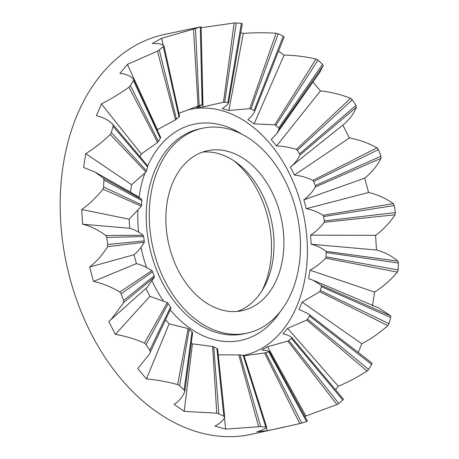 <?xml version="1.0" encoding="UTF-8"?>
<svg xmlns="http://www.w3.org/2000/svg" width="459" height="459" viewBox="0 0 459 459"><rect width="100%" height="100%" fill="white"/><g stroke="black" fill="none" stroke-linecap="round" stroke-linejoin="round"><path stroke-width="0.69" d="M233.992 160.845A88.449 62.378 -102.3 0 1 262.152 290.449M211.668 150.03A81.84 57.714 -102.3 0 1 281.872 221.364A81.84 57.714 -102.3 0 1 242.249 310.663A81.84 57.714 -102.3 0 1 238.083 311.34A81.84 57.714 -102.3 0 1 167.879 240.005A81.84 57.714 -102.3 0 1 207.502 150.707A81.84 57.714 -102.3 0 1 211.668 150.03M202.643 152.084A81.84 57.714 -102.3 0 1 271.418 220.572A81.84 57.714 -102.3 0 1 237.257 311.426M241.795 334.02A104.853 73.939 -102.3 0 1 151.854 242.627A104.853 73.939 -102.3 0 1 202.62 128.222A104.853 73.939 -102.3 0 1 207.956 127.35A104.853 73.939 -102.3 0 1 297.897 218.742A104.853 73.939 -102.3 0 1 247.137 333.148A104.853 73.939 -102.3 0 1 241.795 334.02M299.75 423.611L301.775 423.066A204.599 144.287 77.7 0 0 306.566 421.517L307.381 421.144L269.341 351.462L268.681 351.76A128.095 90.337 -102.3 0 1 265.698 352.719L264.562 353.005L299.75 423.611L251.171 434.346A204.599 144.287 -102.3 0 1 240.757 436.05A204.599 144.287 -102.3 0 1 65.241 257.711A204.599 144.287 -102.3 0 1 164.299 34.471L200.285 26.938A204.599 144.287 77.7 0 0 195.5 28.487L193.491 29.124L198.053 106.075L199.16 105.679A128.095 90.337 -102.3 0 1 202.144 104.721L200.285 26.938M284.574 427.088L267.327 430.697L256.868 431.856C261.957 430.393 265.245 428.867 266.725 427.272L243.895 355.295L243.161 355.22A128.095 90.337 -102.3 0 1 239.977 354.939L218.008 354.824M149.295 354.245L171.006 308.167L149.295 354.245L137.775 368.606L146.444 378.933C156.347 379.782 166.749 381.664 177.639 384.573L179.567 385.721A204.599 144.287 77.7 0 0 184.099 389.898L184.862 391.229C182.911 396.547 179.331 400.948 174.122 404.425L184.22 411.379L216.746 413.18L218.823 413.811A204.599 144.287 77.7 0 0 223.854 416.221L224.755 417.024C223.24 420.564 219.964 423.588 214.921 426.09L225.633 429.113L260.695 426.606A204.599 144.287 77.7 0 0 265.807 427.054L266.725 427.272L266.541 426.686M110.894 319.785L123.821 302.452L154.442 277.167L147.046 287.391L108.829 321.541L115.364 334.404C124.745 335.902 134.435 338.782 144.436 343.051L146.094 344.611A204.599 144.287 77.7 0 0 149.766 350.217L150.288 351.978M163.949 45.688L164.379 47.633L163.949 45.688L163.312 46.525A204.599 144.287 77.7 0 0 159.239 49.945L157.454 51.127L127.401 64.409L119.902 73.314C125.777 73.922 130.402 75.896 133.776 79.241L133.443 80.566A204.599 144.287 77.7 0 0 130.413 85.581L128.95 87.233C119.61 93.768 110.43 99.333 101.41 103.923L96.373 115.771C102.873 117.097 108.433 120.046 113.057 124.624L113.103 126.317A204.599 144.287 77.7 0 0 111.365 132.513L110.286 134.51C102.242 142.158 94.066 148.532 85.758 153.639L83.601 167.466L94.95 172.022L103.464 178.149L103.935 180.054A204.599 144.287 77.7 0 0 103.631 186.945L102.977 189.125C96.356 197.381 89.27 204.18 81.725 209.516L82.614 224.204C90.601 226.201 98.324 229.959 105.782 235.478L106.683 237.435A204.599 144.287 77.7 0 0 107.836 244.452L107.613 246.661C102.42 254.969 96.424 261.762 89.625 267.04L93.493 281.396C102.219 283.283 110.992 286.812 119.816 291.976L121.13 293.812A204.599 144.287 77.7 0 0 123.643 300.387L123.821 302.452M163.943 45.682C161.568 43.949 157.672 43.238 152.273 43.536L161.637 38.286L193.491 29.124M324.243 222.288L395.09 214.783L395.377 212.569A204.599 144.287 77.7 0 0 394.826 209.057A204.599 144.287 77.7 0 0 394.229 205.552L323.578 216.556A128.095 90.337 -102.3 0 1 323.945 218.736A128.095 90.337 -102.3 0 1 324.289 220.922L324.243 222.288C320.296 227.532 315.758 231.818 310.611 235.146L311.162 244.217C316.595 245.508 321.541 247.871 325.999 251.308L326.206 252.559A128.095 90.337 -102.3 0 1 326.016 256.845L325.689 258.176C320.847 263.15 315.62 267.149 310.003 270.19L308.672 278.728L313.113 280.237L378.864 308.012L390.586 315.758L321.42 285.492L313.113 280.237M321.42 285.492L321.363 286.634A128.095 90.337 -102.3 0 1 320.279 290.495L319.688 291.677L302.114 302.114L299.004 309.429L308.081 313.646L371.922 363.035L308.081 313.646M309.739 315.086L309.429 316.016A128.095 90.337 -102.3 0 1 307.547 319.137L306.721 320.084L287.586 328.334L282.951 333.836C286.95 334.622 289.927 335.908 291.895 337.686L291.385 338.329A128.095 90.337 -102.3 0 1 288.849 340.458L287.833 341.094L267.591 346.729L261.814 349.965C265.422 350.257 267.93 350.756 269.341 351.462M243.758 355.8L264.562 353.005M224.749 416.979L217.623 348.88L216.895 348.433A128.095 90.337 -102.3 0 1 213.768 346.935L212.609 346.476L192.43 343.871L191.271 343.12M184.862 391.229L192.654 332.735L192.005 331.949A128.095 90.337 -102.3 0 1 189.183 329.35L188.133 328.569L169.096 323.836L165.59 319.739M171.006 308.167L170.513 307.1A128.095 90.337 -102.3 0 1 168.229 303.617L167.346 302.579L149.904 296.33L145.87 288.39M154.442 277.167L154.161 275.905A128.095 90.337 -102.3 0 1 152.595 271.814L151.935 270.609C146.673 267.253 141.492 264.918 136.398 263.598L134.011 254.728C137.901 251.532 141.332 247.372 144.298 242.243L144.264 240.883A128.095 90.337 -102.3 0 1 143.897 238.703A128.095 90.337 -102.3 0 1 143.552 236.517L106.683 237.435M187.37 110.04A125.909 88.794 -102.3 0 1 305.08 222.672A125.909 88.794 -102.3 0 1 243.924 355.386M241.371 23.398L242.295 23.707L228.599 102.69L227.865 102.5L241.371 23.398A204.599 144.287 77.7 0 0 236.259 22.95L224.68 102.219A128.095 90.337 -102.3 0 1 227.865 102.5M236.259 22.95L234.147 22.996L223.499 102.242L224.68 102.219M278.211 33.782L250.947 109.007A128.095 90.337 -102.3 0 1 254.074 110.504L254.785 111.061L284.127 37.081L283.237 36.192A204.599 144.287 77.7 0 0 278.211 33.782L276.117 33.243L249.771 108.657L228.903 110.464L222.288 108.599C225.501 106.517 227.607 104.549 228.599 102.69M254.074 110.504L283.237 36.192M249.771 108.657L250.947 109.007M317.967 60.106L275.836 125.491A128.095 90.337 -102.3 0 1 278.659 128.09L279.261 128.968L323.234 65.689L322.499 64.283A204.599 144.287 77.7 0 0 317.967 60.106L316.01 59.033L274.74 124.802L254.102 123.85L247.86 119.552C251.285 116.907 253.597 114.079 254.785 111.061L284.087 37.19M278.659 128.09L322.499 64.283M274.74 124.802L275.836 125.491M323.234 65.689L319.625 72.551L276.622 133.81L279.261 128.968M352.294 99.792L297.329 150.34A128.095 90.337 -102.3 0 1 299.612 153.822L300.048 154.958L356.436 107.211L355.966 105.392A204.599 144.287 77.7 0 0 352.294 99.792L350.584 98.289L296.388 149.37C289.652 147.27 283.037 146.134 276.548 145.968L271.194 139.588L276.622 133.81M299.612 153.822L355.966 105.392M296.388 149.37L297.329 150.34M312.998 81.989L320.422 90.928L276.548 145.968M320.422 90.928C330.273 91.886 340.326 94.336 350.584 98.289M278.55 51.15L284.081 55.109L254.102 123.85M284.081 55.109C294.299 55.235 304.942 56.543 316.01 59.033M356.436 107.211C353.413 114.308 348.88 120.281 342.839 125.129L290.386 167.093C294.563 163.743 297.782 159.698 300.048 154.958M380.936 156.192L381.056 158.292L315.453 186.928L315.247 185.625L380.936 156.192A204.599 144.287 77.7 0 0 378.423 149.617L313.681 181.534A128.095 90.337 -102.3 0 1 315.247 185.625M378.423 149.617L377.051 147.815L312.952 180.37L313.681 181.534M381.056 158.292C376.85 166.284 371.406 172.9 364.704 178.138L303.892 199.826C308.54 196.395 312.395 192.091 315.453 186.928M324.289 220.922L395.377 212.569M394.229 205.552L393.26 203.601L323.096 215.294L323.578 216.556M395.09 214.783C389.525 223.137 383.024 229.988 375.588 235.329L310.611 235.146M326.016 256.845L398.131 269.949L397.408 272.112L325.689 258.176M398.131 269.949A204.599 144.287 77.7 0 0 398.435 263.064L326.206 252.559M398.435 263.064L397.896 261.137L325.999 251.308M397.408 272.112C390.402 280.265 382.8 286.921 374.601 292.067L310.003 270.19M320.279 290.495L388.962 323.693L387.815 325.638L319.688 291.677M388.962 323.693A204.599 144.287 77.7 0 0 390.701 317.49L321.363 286.634M390.701 317.49L390.586 315.758M374.601 292.067L372.438 305.895M375.588 235.329L376.478 250.017L311.162 244.217M376.478 250.017C384.361 252.002 391.498 255.709 397.896 261.137M387.815 325.638C379.409 333.045 370.746 339.086 361.83 343.762L302.114 302.114M307.547 319.137L368.617 369.438L367.097 371.021L306.721 320.084M368.617 369.438A204.599 144.287 77.7 0 0 371.647 364.423L309.429 316.016M371.647 364.423L371.922 363.035M367.097 371.021C357.446 377.195 347.847 382.261 338.3 386.22L287.586 328.334M288.849 340.458L338.753 403.478L336.929 404.586L287.833 341.094M338.753 403.478A204.599 144.287 77.7 0 0 342.827 400.064L291.385 338.329M342.827 400.064L343.418 399.135L291.895 337.686M336.929 404.586L305.929 415.997L267.591 346.729M265.698 352.719L301.775 423.066M306.566 421.517L268.681 351.76M305.929 415.997L304.914 416.629M267.327 430.697L266.369 427.645M258.578 426.554L238.789 354.847M239.977 354.939L260.695 426.606M265.807 427.054L243.161 355.22M225.633 429.113L224.462 417.679M216.746 413.18L212.609 346.476M213.768 346.935L218.823 413.811M223.854 416.221L216.895 348.433M184.22 411.379L192.43 343.871M177.639 384.573L188.133 328.569M189.183 329.35L179.567 385.721M184.099 389.898L192.005 331.949M146.444 378.933L169.096 323.836M144.436 343.051L167.346 302.579M168.229 303.617L146.094 344.611M149.766 350.217L170.513 307.1M115.364 334.404L149.904 296.33M119.816 291.976L151.935 270.609M152.595 271.814L121.13 293.812M123.643 300.387L154.161 275.905M93.493 281.396L136.398 263.598M105.782 235.478L143.151 235.249L143.552 236.517M107.836 244.452L144.264 240.883M107.613 246.661L144.298 242.243M82.614 224.204L129.679 228.278C134.28 229.489 138.773 231.812 143.151 235.249M103.464 178.149L141.699 199.361L141.825 200.594L103.935 180.054M103.631 186.945L141.636 204.88A128.095 90.337 -102.3 0 1 141.825 200.594M102.977 189.125L141.395 206.229L141.636 204.88M141.395 206.229L129.128 219.207L129.679 228.278M81.725 209.516L129.128 219.207M89.625 267.04L134.011 254.728M338.3 386.22L335.518 389.714M361.83 343.762L358.307 352.294M323.096 215.294C317.76 211.972 312.154 209.769 306.279 208.696L303.892 199.826M364.704 178.138L368.571 192.493L306.279 208.696M368.571 192.493C377.206 194.421 385.434 198.122 393.26 203.601M312.952 180.37C306.836 177.507 300.662 175.728 294.42 175.034L290.386 167.093M342.839 125.129L349.374 137.993L294.42 175.034M349.374 137.993C358.674 139.565 367.9 142.841 377.051 147.815M94.95 172.022L136.771 195.752L141.699 199.361M113.057 124.624L147.706 165.86L147.563 166.944L113.103 126.317M111.365 132.513L146.478 170.805A128.095 90.337 -102.3 0 1 147.563 166.944M110.286 134.51L145.968 172.045L146.478 170.805M145.968 172.045L131.624 184.696L130.431 192.155M85.758 153.639L131.624 184.696M133.776 79.241L160.673 137.448L160.294 138.302L133.443 80.566M130.413 85.581L158.412 141.424A128.095 90.337 -102.3 0 1 160.294 138.302M128.95 87.233L157.655 142.451L158.412 141.424M164.379 47.633L179.561 116.443L178.993 116.982L163.312 46.525M159.239 49.945L176.457 119.11A128.095 90.337 -102.3 0 1 178.993 116.982M157.454 51.127L175.493 119.851L176.457 119.11M175.493 119.851L157.139 129.805M127.401 64.409L157.339 129.593M201.122 26.656L202.832 104.532L202.144 104.721M195.5 28.487L199.16 105.679M198.053 106.075L178.482 113.459M161.637 38.286L163.174 45.171M157.655 142.451L141.286 153.994L140.052 156.748M101.41 103.923L141.286 153.994M240.751 32.629L243.281 33.444L228.903 110.464M243.281 33.444C253.666 32.595 264.613 32.526 276.117 33.243M223.499 102.242L202.998 106.907L196.538 107.624L202.832 104.532M201.145 27.689L202.998 106.907M201.335 27.678L234.147 22.996M280.397 311.42A110.596 77.996 -102.3 0 1 235.364 341.278A110.596 77.996 -102.3 0 1 170.237 309.905M202.62 128.222L199.602 128.881A104.853 73.939 77.7 0 0 148.842 243.281A104.853 73.939 77.7 0 0 238.783 334.674A104.853 73.939 77.7 0 0 244.119 333.802L247.137 333.148M147.712 165.98A110.596 77.996 -102.3 0 1 199.671 123.287A110.596 77.996 -102.3 0 1 241.893 134.189M138.607 232.105A110.596 77.996 -102.3 0 1 137.872 210.687M139.054 197.209A110.596 77.996 -102.3 0 1 144.82 173.238M163.306 300.743A110.596 77.996 -102.3 0 1 152.204 281.258M146.599 267.54A110.596 77.996 -102.3 0 1 140.976 247.315"/></g></svg>
